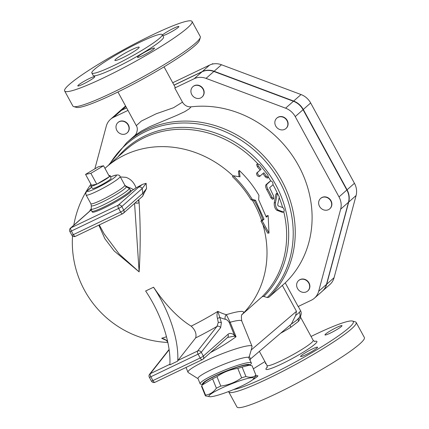 <?xml version="1.0" encoding="UTF-8"?>
<svg xmlns="http://www.w3.org/2000/svg" width="429" height="429" viewBox="0 0 429 429"><rect width="100%" height="100%" fill="white"/><g stroke="black" fill="none" stroke-linecap="round" stroke-linejoin="round"><path stroke-width="0.64" d="M73.675 106.59L76.459 107.395A70.49 7.743 -28.6 0 0 114.071 93.86A70.49 7.743 -28.6 0 0 199.48 40.321L200.311 37.548A72.565 7.969 151.4 0 1 112.393 92.659A72.565 7.969 151.4 0 1 73.675 106.59A72.565 7.969 151.4 0 1 72.86 106.033L64.64 90.953A72.565 7.969 151.4 0 1 124.539 49.222A72.565 7.969 151.4 0 1 192.058 21.482A72.565 7.969 151.4 0 1 104.172 77.579A72.565 7.969 151.4 0 1 64.64 90.953M164.055 66.844L175.08 87.071A26.26 2.885 151.4 0 1 174.764 88.009L182.475 102.156L173.472 107.754L156.199 113.771L141.307 121.085L136.304 125.665L117.943 91.983M192.058 21.482L200.279 36.562A72.565 7.969 151.4 0 1 200.311 37.548M89.532 78.437A9.674 1.062 151.4 0 1 94.798 76.657A9.674 1.062 151.4 0 1 86.814 82.218A9.674 1.062 151.4 0 1 77.81 85.918A9.674 1.062 151.4 0 1 89.532 78.437M138.095 56.499A9.674 1.062 151.4 0 1 147.367 50.794A9.674 1.062 151.4 0 1 154.467 48.102A9.674 1.062 151.4 0 1 146.482 53.663A9.674 1.062 151.4 0 1 137.478 57.363A9.674 1.062 151.4 0 1 138.095 56.499M162.435 34.996A9.674 1.062 151.4 0 1 171.67 29.274A9.674 1.062 151.4 0 1 178.893 26.518A9.674 1.062 151.4 0 1 167.171 33.998A9.674 1.062 151.4 0 1 162.848 35.763M162.226 34.62L163.546 37.033A40.085 4.403 151.4 0 1 114.993 68.018A40.085 4.403 151.4 0 1 93.157 75.407L91.844 72.994A40.085 4.403 -28.6 0 0 113.68 65.605A40.085 4.403 -28.6 0 0 162.226 34.62A40.085 4.403 -28.6 0 0 124.93 49.941A40.085 4.403 -28.6 0 0 91.844 72.994M122.431 57.877A13.819 1.518 151.4 0 1 114.902 60.425A13.819 1.518 151.4 0 1 126.308 52.472A13.819 1.518 151.4 0 1 139.173 47.19A13.819 1.518 151.4 0 1 122.431 57.877M311.057 336.47A70.49 7.743 151.4 0 1 352.541 321.064A70.49 7.743 151.4 0 1 330.255 341.382A70.49 7.743 151.4 0 1 267.953 376.099A70.49 7.743 151.4 0 1 233.612 389.559M253.357 368.843A70.49 7.743 151.4 0 1 264.945 361.615M265.985 363.513A9.674 1.062 151.4 0 1 265.326 363.47A9.674 1.062 151.4 0 1 265.642 362.891M255.604 376.26A9.674 1.062 151.4 0 1 257.893 375.788A9.674 1.062 151.4 0 1 252.44 379.912M301.185 355.63A9.674 1.062 151.4 0 1 310.457 349.919A9.674 1.062 151.4 0 1 317.557 347.227A9.674 1.062 151.4 0 1 309.572 352.794A9.674 1.062 151.4 0 1 300.568 356.494A9.674 1.062 151.4 0 1 301.185 355.63M330.266 333.129A9.674 1.062 151.4 0 1 324.994 334.915A9.674 1.062 151.4 0 1 332.979 329.349A9.674 1.062 151.4 0 1 341.983 325.649A9.674 1.062 151.4 0 1 330.266 333.129M280.609 333.242A26.26 2.885 -28.6 0 0 290.83 327.247L298.611 321.257L300.681 317.439L300.493 316.168M228.614 391.548A72.565 7.969 -28.6 0 0 228.721 391.891A72.565 7.969 -28.6 0 0 268.248 378.523A72.565 7.969 -28.6 0 0 356.14 322.42A72.565 7.969 -28.6 0 0 355.325 321.863L352.541 321.064M228.721 391.891L236.942 406.971A72.565 7.969 -28.6 0 0 276.469 393.597A72.565 7.969 -28.6 0 0 364.36 337.5L356.14 322.42M103.55 165.771L90.868 173.332L85.553 174.388L98.236 166.822L103.55 165.771L109.47 176.625L96.788 184.191L90.868 173.332M108.966 175.702A11.057 1.212 151.4 0 1 110.189 175.665A11.057 1.212 151.4 0 1 109.47 176.625A11.057 1.212 151.4 0 1 96.788 184.191L91.468 185.242L85.553 174.388M96.788 184.191A11.057 1.212 151.4 0 1 90.776 186.245A11.057 1.212 151.4 0 1 91.468 185.242M110.189 175.665L111.073 178.308A10.569 1.158 151.4 0 1 98.262 186.459A10.569 1.158 151.4 0 1 92.519 188.428L90.776 186.245M91.608 187.291L86.342 191.715L85.746 193.581L86.111 195.023A19.348 2.124 -28.6 0 0 104.118 187.623A19.348 2.124 -28.6 0 0 120.088 176.496C119.745 175.037 118.039 174.635 114.972 175.284A2.762 2.456 73.8 0 0 114.956 175.289A2.762 2.456 73.8 0 0 114.425 175.531A16.586 1.823 151.4 0 1 110.087 180.593A16.586 1.823 151.4 0 1 90.514 190.712A16.586 1.823 151.4 0 1 91.629 187.312M124.313 184.245L124.85 185.269A19.348 2.124 151.4 0 1 108.473 196.509A19.348 2.124 151.4 0 1 90.846 203.7L86.111 195.023M202.284 384.995L204.075 382.759A24.19 3.041 -22.1 0 1 215.428 375.911A24.19 3.041 -22.1 0 1 247.801 364.999L249.303 365.186L242.112 367.111A27.295 3.432 157.9 0 0 237.816 368.441C230.175 369.466 223.225 372.211 216.983 376.678A27.295 3.432 157.9 0 0 214.714 377.745A27.295 3.432 157.9 0 0 212.569 378.791L202.284 384.995L201.727 385.714A27.295 3.432 157.9 0 0 201.571 386.422L205.389 395.822A27.295 3.432 -22.1 0 1 205.55 395.12C209.861 394.535 213.476 392.224 216.388 388.197A27.295 3.432 -22.1 0 1 218.533 387.146A27.295 3.432 -22.1 0 1 220.801 386.084C228.448 385.06 235.392 382.314 241.64 377.847A27.295 3.432 -22.1 0 1 245.935 376.517C249.968 377.799 253.298 377.359 255.931 375.198A27.295 3.432 -22.1 0 1 255.974 375.278A27.295 3.432 -22.1 0 1 255.813 375.981L253.464 378.936A24.19 3.041 157.9 0 0 244.396 379.333A24.19 3.041 157.9 0 0 220.586 388.615A24.19 3.041 157.9 0 0 209.738 396.702A24.19 3.041 157.9 0 0 232.497 390.02A24.19 3.041 157.9 0 0 253.464 378.936M255.974 375.278L252.15 365.873A27.295 3.432 157.9 0 0 252.113 365.798L249.303 365.186M209.738 396.702L205.432 395.897A27.295 3.432 -22.1 0 1 205.389 395.822M242.112 367.111L245.935 376.517M252.113 365.798L255.931 375.198M237.816 368.441L241.64 377.847M201.727 385.714L205.55 395.12M212.569 378.791L216.388 388.197M216.983 376.678L220.801 386.084M202.772 384.384A25.568 3.218 -22.1 0 1 221.16 373.112A25.568 3.218 -22.1 0 1 249.072 364.457A25.568 3.218 -22.1 0 1 249.871 365.267M203.727 94.257A6.912 6.188 48.5 0 1 202 97.077A6.912 6.188 48.5 0 1 192.782 95.994A6.912 6.188 48.5 0 1 192.846 86.717A6.912 6.188 48.5 0 1 200.686 86.572A6.912 6.188 48.5 0 1 203.727 94.257M192.964 86.615A6.912 6.188 48.5 0 1 193.077 86.513A6.912 6.188 48.5 0 1 200.917 86.368A6.912 6.188 48.5 0 1 203.957 94.053A6.912 6.188 48.5 0 1 202.231 96.874A6.912 6.188 48.5 0 1 202.113 96.97M128.132 125.059A6.912 6.188 48.5 0 1 127.086 132.931A6.912 6.188 48.5 0 1 117.868 131.848A6.912 6.188 48.5 0 1 117.932 122.571A6.912 6.188 48.5 0 1 128.132 125.059M118.05 122.469A6.912 6.188 48.5 0 1 118.163 122.367A6.912 6.188 48.5 0 1 128.362 124.855A6.912 6.188 48.5 0 1 127.316 132.727A6.912 6.188 48.5 0 1 127.198 132.824M297.511 288.486A6.912 6.188 48.5 0 1 298.563 280.614A6.912 6.188 48.5 0 1 307.781 281.697A6.912 6.188 48.5 0 1 307.716 290.975A6.912 6.188 48.5 0 1 297.511 288.486M298.681 280.512A6.912 6.188 48.5 0 1 298.793 280.41A6.912 6.188 48.5 0 1 308.011 281.494A6.912 6.188 48.5 0 1 307.947 290.771A6.912 6.188 48.5 0 1 307.829 290.867M323.498 209.819A6.912 6.188 48.5 0 1 318.854 204.649A6.912 6.188 48.5 0 1 320.576 198.471A6.912 6.188 48.5 0 1 329.788 199.549A6.912 6.188 48.5 0 1 329.724 208.826A6.912 6.188 48.5 0 1 323.498 209.819M320.688 198.37A6.912 6.188 48.5 0 1 320.801 198.268A6.912 6.188 48.5 0 1 330.019 199.346A6.912 6.188 48.5 0 1 329.955 208.623A6.912 6.188 48.5 0 1 329.837 208.725M213.336 63.91L212.521 63.696L211.931 64.221M284.647 129.365A6.912 6.188 48.5 0 1 276.185 126.759A6.912 6.188 48.5 0 1 276.785 118.157A6.912 6.188 48.5 0 1 285.998 119.235A6.912 6.188 48.5 0 1 285.934 128.512A6.912 6.188 48.5 0 1 284.647 129.365M276.898 118.055A6.912 6.188 48.5 0 1 277.016 117.954A6.912 6.188 48.5 0 1 286.229 119.031A6.912 6.188 48.5 0 1 286.164 128.309A6.912 6.188 48.5 0 1 286.046 128.41M127.981 110.403L113.54 117.315L121.369 110.398A16.586 14.854 -131.5 0 0 118.281 112.441L110.451 119.359A16.586 14.854 48.5 0 1 113.54 117.315M94.863 168.838L106.306 126.121A16.586 14.854 48.5 0 1 110.451 119.359M90.626 184.636L90.798 184.009M121.369 110.398L126.614 107.888M174.051 85.183L202.027 71.793L194.198 78.711A16.586 14.854 48.5 0 1 206.054 78.384L285.596 108.178L293.425 101.26L213.883 71.466A16.586 14.854 -131.5 0 0 202.027 71.793M293.425 101.26A16.758 15.01 48.5 0 1 303.056 109.685L346.846 189.999A16.758 15.01 48.5 0 1 348.487 202.252L326.48 284.395A16.758 15.01 48.5 0 1 322.292 291.232L314.462 298.144A16.758 15.01 -131.5 0 0 318.65 291.312L326.48 284.395M174.013 85.108L202.252 71.589A16.586 14.854 48.5 0 1 214.114 71.262L293.656 101.056A16.758 15.01 48.5 0 1 303.287 109.481L347.077 189.8A16.758 15.01 48.5 0 1 348.718 202.048L326.71 284.191A16.758 15.01 48.5 0 1 322.522 291.028L329.89 284.518A16.758 15.01 -131.5 0 0 334.078 277.681L356.086 195.538A16.758 15.01 -131.5 0 0 354.445 183.285L310.655 102.971A16.758 15.01 -131.5 0 0 301.024 94.546L221.482 64.752A16.586 14.854 -131.5 0 0 209.625 65.079L172.721 82.743M118.393 112.339A16.586 14.854 48.5 0 1 118.511 112.237A16.586 14.854 48.5 0 1 121.6 110.194L126.571 107.813M134.786 135.548L141.334 131.108L149.721 126.7L177.032 115.272L184.91 111.588L189.146 108.864L191.125 106.832A105.046 94.09 48.5 0 1 299.008 166.473A105.046 94.09 48.5 0 1 285.242 282.861L298.144 306.526L311.341 300.214A16.758 15.01 -131.5 0 0 314.462 298.144M182.475 102.156C184.55 105.507 187.43 107.068 191.125 106.832M285.596 108.178A16.758 15.01 -131.5 0 1 295.227 116.602L339.017 196.916A16.758 15.01 -131.5 0 1 340.658 209.17L318.65 291.312M194.198 78.711L174.764 88.009M242.326 314.328L262.173 296.675L263.862 296.434L267.181 297.528L268.87 297.281L285.242 282.861M239.044 176.673L238.47 171.396L239.307 170.479C247.024 177.858 253.566 186.138 258.934 195.318L258.671 199.748L266.296 217.16L268.141 215.53L268.994 233.065L262.151 220.822L263.996 219.192L255.566 200.338L252.102 199.185C246.889 190.556 240.626 182.754 233.322 175.772L240.031 176.839L239.307 170.479M266.093 216.554L266.913 215.835L268.141 215.53M268.994 233.065L267.712 233.162L260.923 221.123L262.768 219.498A100.209 89.758 -131.5 0 0 254.451 200.895L255.566 200.338M242.347 314.312L243.061 313.497A39.57 4.976 157.9 0 0 226.367 314.682A94.08 40.535 -115.6 0 1 217.868 311.363A71.348 13.374 149.2 0 1 191.178 326.147C195.249 329.981 196.745 333.896 195.667 337.891L177.933 360.435A2.762 1.19 64.4 0 0 177.724 361.1A69.107 29.778 64.4 0 0 153.523 287.242L153.566 287.21A100.091 43.125 64.4 0 0 191.178 326.147M273.627 198.825L273.589 196.074L269.627 187.709L272.946 184.776C273.155 182.647 272.399 181.365 270.667 180.936L267.122 184.073C266.382 185.076 266.65 186.792 267.927 189.21L272.115 197.378L273.627 198.825L272.442 199.249L270.946 197.828A100.209 89.758 -131.5 0 0 266.811 189.774C265.556 187.382 265.299 185.687 266.039 184.684L269.739 181.462M257.379 166.843L256.617 164.564L257.523 163.717L259.776 164.72L267.862 174.925L268.334 177.461L266.388 176.222L263.867 172.78L259.32 176.646C257.475 176.314 256.558 175.161 256.574 173.177L260.124 170.045A100.209 89.758 -131.5 0 0 257.379 166.843L258.301 166.018L257.523 163.717M268.334 177.461L267.283 178.121L265.353 176.909A100.209 89.758 -131.5 0 0 262.934 173.6M275.901 194.257L276.26 193.683L277.434 193.243L275.45 202.552C275.332 205.963 276.206 208.446 278.067 210.001L283.671 212.098L282.218 212.264L276.823 210.269C274.973 208.746 274.115 206.295 274.244 202.917L275.901 194.257L277.075 193.817M254.451 200.895L251.008 199.78C245.871 191.27 239.693 183.574 232.486 176.684L233.322 175.772M251.008 199.78L252.102 199.185M262.768 219.498L263.996 219.192M260.923 221.123L262.151 220.822M282.218 212.264L283.483 212.071C284.55 211.073 284.427 209.62 283.108 207.706L278.099 205.893L277.692 204.73L279.306 196.884L277.434 193.243M260.323 175.911C258.462 175.563 257.534 174.394 257.539 172.399L261.084 169.267L258.301 166.018M260.124 170.045L261.084 169.267M249.957 365.283L251.019 363.953A27.644 3.475 157.9 0 0 251.356 362.993A27.644 3.475 157.9 0 0 250.477 362.543A27.644 3.475 157.9 0 0 213.444 375.016A27.644 3.475 157.9 0 0 200.134 383.799A27.644 3.475 157.9 0 0 201.045 384.25L202.713 384.459M200.134 383.799L198 378.55A27.644 3.475 157.9 0 1 211.309 369.76A27.644 3.475 157.9 0 1 248.552 357.33L251.356 362.993M146.568 188.465L142.814 193.318A2.762 2.477 48.5 0 1 142.396 196.466L123.354 213.288A2.762 2.477 48.5 0 1 122.839 213.631A2.762 1.19 -115.6 0 1 122.715 213.712A2.762 1.19 -115.6 0 1 120.603 212.033L73.348 234.647A2.762 1.19 64.4 0 0 75.466 236.325L122.715 213.712A2.762 2.762 0 0 0 123.354 213.288A2.762 2.477 48.5 0 0 123.772 210.14A2.762 0.306 151.4 0 1 120.603 212.033L118.629 208.414A2.762 0.306 -28.6 0 0 121.804 206.521L142.192 188.508L146.144 183.328A94.08 40.535 -115.6 0 0 146.568 188.465L142.471 196.402M90.524 210.424L89.967 210.215A94.08 40.535 64.4 0 0 90.004 210.88M142.192 188.508A2.762 2.477 -131.5 0 0 138.626 187.173L118.238 205.185A2.762 2.477 48.5 0 1 121.804 206.521L123.772 210.14L142.814 193.318A97.968 42.214 64.4 0 1 142.192 188.508M90.846 203.7L91.313 205.636A19.906 2.188 -28.6 0 0 108.918 198.681A19.906 2.188 -28.6 0 0 126.324 186.813L129.081 188.379L130.598 190.256A22.115 2.429 -28.6 0 1 111.299 203.249A22.115 2.429 -28.6 0 1 91.752 211.143L92.235 212.028A22.115 2.429 -28.6 0 0 111.422 204.322A22.115 2.429 -28.6 0 0 131.033 191.264L136.052 187.854A68.377 7.508 -28.6 0 0 142.53 184.352L146.144 183.328M91.291 209.829A2.762 2.477 -131.5 0 0 90.873 210.119A2.762 2.477 -131.5 0 0 90.857 210.13L70.469 228.142A2.762 2.477 48.5 0 1 70.983 227.804A2.762 1.19 64.4 0 0 71.375 231.027L118.629 208.414A2.762 1.19 -115.6 0 1 118.238 205.185L70.983 227.804L91.297 209.856M89.967 210.215L91.221 208.971M135.055 202.955A4.145 1.898 171.1 0 0 139.114 202.81L138.358 200.032M134.572 203.378L139.135 271.879L119.289 254.145L104.161 233.902L99.271 224.935M166.468 336.749A71.348 13.374 149.2 0 1 161.69 338.25A94.08 40.535 64.4 0 0 166.195 340.283M153.523 287.242L145.688 290.98A98.091 10.773 -28.6 0 0 149.587 289.13A98.091 10.773 -28.6 0 0 153.566 287.21M136.052 187.854C134.079 182.513 130.722 179.006 125.976 177.327L120.34 176.957M98.815 225.15L104.874 238.728L114.157 250.944L139.135 271.879C140.556 248.241 140.551 225.22 139.114 202.81L138.814 199.63M133.29 189.436L130.121 187.902C127.44 186.99 125.686 186.111 124.85 185.269A4.145 4.118 -6.5 0 0 126.324 186.813M91.752 211.143L91.221 208.912A21.557 2.37 151.4 0 0 110.929 201.035A21.557 2.37 151.4 0 0 129.081 188.379A4.145 1.04 122 0 0 130.121 187.902M131.033 191.264L130.598 190.256A4.145 2.515 156.7 0 0 131.354 190.862M145.651 291.012A69.107 29.778 -115.6 0 1 169.846 364.87L177.724 361.1M167.449 340.739L161.69 338.25L164.484 339.194C166.103 340.09 167.208 341.125 167.793 342.294L167.798 342.304M218.275 322.479A2.762 1.518 -7.3 0 1 221.391 322.769L219.804 317.439L217.503 318.457L218.275 322.479L216.977 326.405L197.624 351.013L177.933 360.435M225.22 319.289C226.55 319.412 227.885 320.468 229.225 322.452A4.145 0.52 157.9 0 0 230.153 322.249L226.367 314.682A4.145 3.518 104.4 0 0 225.22 319.289A97.968 42.214 64.4 0 1 219.804 317.439L217.868 311.363C216.859 313.519 216.736 315.883 217.503 318.457M169.884 364.291L150.37 373.627A2.762 1.19 64.4 0 0 150.842 376.775L198.091 354.156A2.762 1.19 -115.6 0 1 197.624 351.013A2.762 2.44 38.2 0 1 201.265 352.268L220.619 327.659A2.762 2.44 -141.8 0 0 216.977 326.405A76.271 14.296 -30.8 0 1 195.667 337.891M169.09 349.474A2.762 2.44 -141.8 0 0 168.94 349.64L149.587 374.249A2.762 2.44 38.2 0 1 150.37 373.627L169.133 349.774M227.595 337.451L227.531 337.5A2.762 2.477 -131.5 0 0 227.955 334.347L203.346 356.086A2.762 0.306 151.4 0 1 200.177 357.979L152.922 380.593L150.842 376.775A2.762 0.306 -28.6 0 1 149.335 377.284L151.416 381.102A2.762 2.762 0 0 0 155.035 382.271A2.762 1.19 64.4 0 1 152.922 380.593A2.762 0.306 151.4 0 1 151.416 381.102M227.617 337.435L234.052 336.164A2.762 1.743 -48.4 0 0 234.314 334.979C231.649 333.151 229.531 332.942 227.955 334.347M234.052 336.164L236.041 336.749L234.314 334.979L229.225 322.452M210.451 352.59C220.388 347.265 228.92 341.983 236.041 336.749L230.153 322.249A34.556 4.344 -22.1 0 1 241.752 320.994L252.011 346.246A34.556 4.344 157.9 0 0 218.366 355.228A34.556 4.344 157.9 0 0 187.988 372.254A34.556 4.344 157.9 0 0 188.267 372.565L198.059 378.694M251.094 350.482L252.027 346.664A34.556 4.344 157.9 0 0 252.011 346.246M241.752 320.994C241.152 316.597 241.382 314.318 242.449 314.167A8.29 8.022 -141 0 1 242.455 314.157A8.29 8.022 -141 0 1 243.061 313.497A100.209 89.758 -131.5 0 0 262.687 223.868M300.316 316.484L296.493 320.404M290.83 327.247A2.762 1.351 57.9 0 1 290.363 324.914M298.611 321.257A2.762 2.338 -136.3 0 1 298.745 318.377A5.529 5.175 -135.7 0 0 299.351 312.317A31.789 3.491 151.4 0 1 295.661 315.412L291.361 324.061L250.643 358.832L249.265 356.542M300.321 316.479C301.426 314.516 301.512 312.58 300.573 310.687L299.351 312.317M295.661 315.412L296.477 311.32L282.303 285.323M248.552 357.33L249.265 356.537L251.217 349.973M267.31 367.122A29.027 3.185 -28.6 0 0 292.969 358.145A29.027 3.185 -28.6 0 0 314.409 341.441M300.691 317.455L313.186 340.363A26.26 2.885 151.4 0 1 310.682 343.398A26.26 2.885 151.4 0 1 285.382 358.692A26.26 2.885 151.4 0 1 267.069 365.508L267.165 367.503M110.585 176.85L114.425 175.531M326.71 284.191L334.078 277.681M348.718 202.048L356.086 195.538M347.077 189.8L354.445 183.285M303.287 109.481L310.655 102.971M293.656 101.056L301.024 94.546M214.114 71.262L221.482 64.752M202.252 71.589L209.625 65.079M121.6 110.194L125.831 106.456M268.87 297.281A105.046 94.09 -131.5 0 0 265.117 157.4A105.046 94.09 -131.5 0 0 126.646 142.739L108.532 165.203M233.103 176.008A100.209 89.758 -131.5 0 0 106.177 167.283A100.209 100.209 0 0 0 104.966 168.366M106.177 167.283L125.826 149.925A100.209 89.758 48.5 0 1 257.663 163.631M268.484 177.306A100.209 89.758 48.5 0 1 270.774 180.866M273.026 184.684A100.209 89.758 48.5 0 1 277.37 193.264M279.182 197.522A100.209 89.758 48.5 0 1 282.636 207.529M283.826 212.033A100.209 89.758 48.5 0 1 262.173 296.675M261.615 220.511A100.209 89.758 -131.5 0 0 252.311 200.193M274.244 202.917L275.45 202.552M276.823 210.269L278.067 210.001M256.574 173.177L257.539 172.399M259.32 176.646L260.258 175.96M265.353 176.909L266.388 176.222M266.039 184.684L267.122 184.073M266.811 189.774L267.927 189.21M270.946 197.828L272.115 197.378M70.469 228.142A2.762 2.762 0 0 0 69.873 231.537A2.762 0.306 -28.6 0 0 71.375 231.027L73.348 234.647A2.762 0.306 151.4 0 1 71.847 235.156A2.762 2.762 0 0 0 75.466 236.325M142.53 184.352L138.626 187.173M198.091 354.156A2.762 0.306 -28.6 0 0 201.265 352.268L203.346 356.086A2.762 2.477 48.5 0 1 202.928 359.234A2.762 2.477 48.5 0 1 202.413 359.577A2.762 1.19 -115.6 0 1 202.29 359.658A2.762 1.19 -115.6 0 1 200.177 357.979L198.091 354.156M220.619 327.659L221.391 322.769M296.477 311.32L251.222 349.967M109.722 164.151A104.118 93.259 48.5 0 1 252.987 149.024A104.118 93.259 48.5 0 1 267.181 297.528M263.862 296.434A101.131 90.583 -131.5 0 0 254.569 157.121A101.131 90.583 -131.5 0 0 117.814 157.003M206.054 78.384L213.883 71.466M295.227 116.602L303.056 109.685M340.658 209.17L348.487 202.252M339.017 196.916L346.846 189.999M313.186 340.363L314.806 341.527M259.368 351.383L267.069 365.508M110.575 176.818L114.854 175.322M120.088 176.496L124.313 184.239M118.511 112.237L125.579 105.995M126.646 142.739L134.915 135.435L136.175 133.827C137.634 130.405 137.682 127.686 136.309 125.665M69.873 231.537L71.847 235.156M90.916 184.229A100.209 100.209 0 0 0 73.804 225.198M72.522 235.977A100.209 100.209 0 0 0 167.836 342.471M91.313 205.636L91.221 208.912M149.587 374.249A2.762 2.762 0 0 0 149.335 377.284M168.962 349.619L169.069 349.335M227.531 337.494L202.928 359.234A2.762 2.762 0 0 1 202.29 359.658L155.035 382.271M186.03 367.439L187.988 372.254M296.562 320.356L290.556 324.667M300.568 310.687L298.268 306.467M250.128 360.006L250.643 358.832M242.144 314.505L242.46 314.157"/></g></svg>
